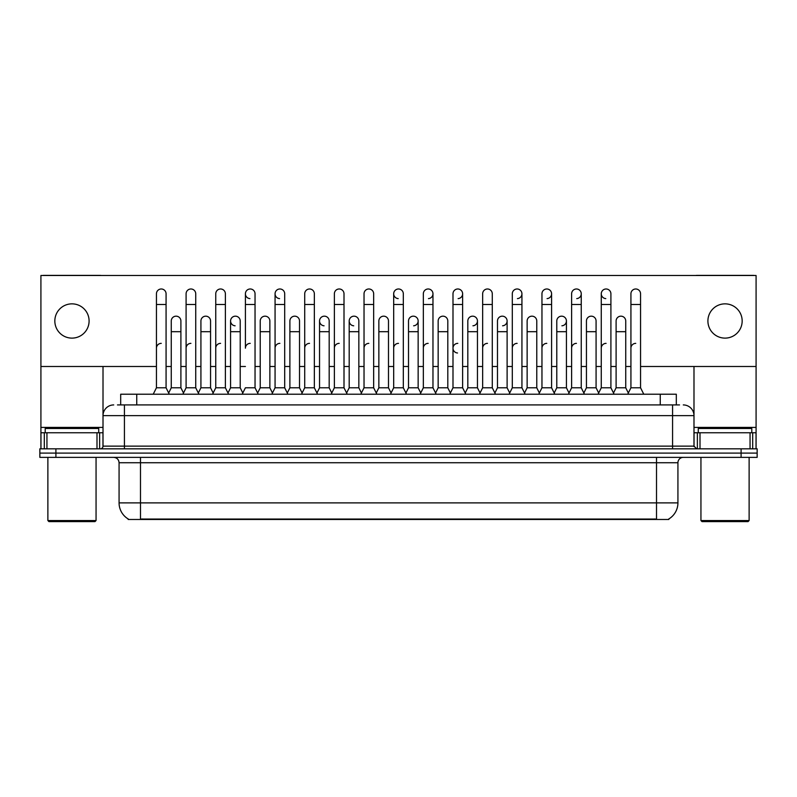 <?xml version="1.0" encoding="UTF-8"?>
<svg xmlns="http://www.w3.org/2000/svg" width="797" height="797" viewBox="0 0 797 797"><rect width="100%" height="100%" fill="white"/><g stroke="black" fill="none" stroke-linecap="round" stroke-linejoin="round"><path stroke-width="1.2" d="M120.686 404.926L120.686 394.216L676.314 394.216L676.314 404.926M668.822 518.947L668.822 519.475L128.178 519.475L128.178 518.947M128.337 519.046A18.739 18.739 0 0 1 119.072 502.887L140.481 502.887L140.481 519.046L656.519 519.046L656.519 502.887L677.928 502.887L677.928 462.738A5.35 5.35 0 0 1 683.278 457.378M119.072 502.887L119.072 462.738C118.753 459.48 116.97 457.697 113.722 457.378M668.663 519.046A18.739 18.739 0 0 0 677.928 502.887M757.15 457.378L757.15 453.104L39.85 453.104L39.85 457.378L55.91 457.378L55.91 453.104L39.85 453.104L39.85 448.821L55.91 448.821L55.91 453.104L757.15 453.104L757.15 457.378L55.91 457.378M117.717 404.926L679.532 404.926M117.468 404.926L124.432 404.926L124.432 415.626L103.012 415.626L103.012 446.141A2.68 2.68 0 0 1 100.342 448.821M113.722 404.926A10.71 10.71 0 0 0 103.012 415.626L103.012 366.49M683.278 404.926A10.71 10.71 0 0 1 693.988 415.626L693.988 446.141L696.658 448.821M757.15 448.821L757.15 453.104L757.15 448.821L55.91 448.821M153.223 394.216L156.441 387.79L166.075 387.79L169.283 394.216M166.075 387.79L166.075 293.794A4.822 4.822 0 0 0 161.253 288.982A4.822 4.822 0 0 1 161.562 288.992M156.441 387.79L156.441 304.504L166.075 304.504M156.441 304.504L156.441 293.794A4.822 4.822 0 0 1 161.253 288.982M168.665 392.991L171.265 387.79L180.899 387.79L183.499 392.991L186.09 387.79L195.733 387.79L198.941 394.216M180.899 387.79L180.899 320.992A4.822 4.822 0 0 0 176.386 316.18A4.822 4.822 0 0 1 180.899 320.992M171.265 387.79L171.265 331.691L180.899 331.691M171.265 331.691L171.265 320.992A4.822 4.822 0 0 1 176.386 316.18M156.441 348.179A4.822 4.822 0 0 1 161.253 343.368M228.6 394.216L225.382 387.79L215.748 387.79L213.158 392.991L210.557 387.79L200.924 387.79L198.323 392.991L195.733 387.79L195.733 304.504L186.09 304.504L186.09 387.79L182.882 394.216M186.09 304.504L186.09 293.794A4.822 4.822 0 0 1 191.21 288.992A4.822 4.822 0 0 1 195.733 293.794L195.733 304.504M242.806 392.991L240.216 387.79L230.572 387.79L227.982 392.991L225.382 387.79L225.382 304.504L215.748 304.504L215.748 387.79L212.54 394.216M215.748 304.504L215.748 293.794A4.822 4.822 0 0 1 220.869 288.992A4.822 4.822 0 0 1 225.382 293.794L225.382 304.504M242.188 394.216L245.406 387.79L255.04 387.79L258.248 394.216M255.04 387.79L255.04 293.794A4.822 4.822 0 0 0 250.218 288.982A4.822 4.822 0 0 0 245.406 293.645A4.822 4.822 0 0 0 249.919 298.606M250.218 343.368A4.822 4.822 0 0 0 245.406 348.179L245.406 304.504L255.04 304.504M245.406 304.504L245.406 293.794A4.822 4.822 0 0 1 250.527 288.992M271.847 394.216L275.065 387.79L284.698 387.79L287.906 394.216M284.698 387.79L284.698 293.794A4.822 4.822 0 0 0 279.877 288.982A4.822 4.822 0 0 0 275.065 293.645A4.822 4.822 0 0 0 279.578 298.606M257.64 392.991L260.23 387.79L269.864 387.79L272.464 392.991L275.065 387.79L275.065 304.504L284.698 304.504M275.065 304.504L275.065 293.794A4.822 4.822 0 0 1 280.175 288.992M210.557 387.79L210.557 320.992A4.822 4.822 0 0 0 206.044 316.18A4.822 4.822 0 0 1 210.557 320.992M200.924 387.79L200.924 331.691L210.557 331.691M200.924 331.691L200.924 320.992A4.822 4.822 0 0 1 206.044 316.18M240.216 387.79L240.216 320.992A4.822 4.822 0 0 0 235.693 316.18A4.822 4.822 0 0 1 240.216 320.992M230.572 387.79L230.572 331.691L240.216 331.691M230.572 331.691L230.572 320.992A4.822 4.822 0 0 1 235.693 316.18M269.864 387.79L269.864 320.992A4.822 4.822 0 0 0 265.351 316.18A4.822 4.822 0 0 1 269.864 320.992M260.23 387.79L260.23 331.691L269.864 331.691M260.23 331.691L260.23 320.992A4.822 4.822 0 0 1 265.351 316.18M186.09 348.179A4.822 4.822 0 0 1 190.911 343.368M225.382 387.79L225.382 348.179M215.748 387.79L215.748 348.179A4.822 4.822 0 0 1 220.57 343.368M275.065 387.79L275.065 348.179A4.822 4.822 0 0 1 279.877 343.368M304.713 348.179A4.822 4.822 0 0 1 309.535 343.368M331.163 394.216L334.371 387.79L344.005 387.79L344.005 348.179M334.371 348.179A4.822 4.822 0 0 1 339.193 343.368M364.03 348.179A4.822 4.822 0 0 1 368.842 343.368M406.53 394.216L403.322 387.79L393.678 387.79L393.678 348.179A4.822 4.822 0 0 1 398.5 343.368M450.395 392.991L447.804 387.79L438.161 387.79L435.57 392.991L432.97 387.79L423.337 387.79L420.746 392.991L418.146 387.79L418.146 320.992A4.822 4.822 0 0 1 413.633 325.794M423.337 348.179A4.822 4.822 0 0 1 428.158 343.368M452.995 348.179A4.822 4.822 0 0 1 457.807 343.368A4.822 4.822 0 0 0 452.995 348.03A4.822 4.822 0 0 0 457.508 352.991M479.435 394.216L482.653 387.79L492.287 387.79L492.287 348.179M482.653 348.179A4.822 4.822 0 0 1 487.465 343.368M517.123 343.368A4.822 4.822 0 0 0 512.302 348.179L512.302 387.79L521.935 387.79L524.536 392.991L527.136 387.79L536.77 387.79L539.36 392.991L541.96 387.79L551.594 387.79L554.194 392.991L556.784 387.79L566.428 387.79L569.018 392.991L571.618 387.79L581.252 387.79L583.842 392.991L586.443 387.79L596.076 387.79L598.677 392.991L601.267 387.79L610.91 387.79L613.501 392.991L616.101 387.79L625.735 387.79L628.335 392.991L630.925 387.79L640.559 387.79L643.777 394.216L640.559 387.79L640.559 293.794A4.822 4.822 0 0 0 635.747 288.982A4.822 4.822 0 0 1 636.046 288.992M541.96 348.179A4.822 4.822 0 0 1 546.782 343.368M571.618 348.179A4.822 4.822 0 0 1 576.43 343.368M601.267 348.179A4.822 4.822 0 0 1 606.089 343.368M630.925 348.179A4.822 4.822 0 0 1 635.747 343.368M96.995 448.821L96.995 432.761L46.943 432.761L46.943 448.821M101.089 275.493A2.68 2.68 0 0 0 100.342 275.383L43.596 275.383A2.68 2.68 0 0 0 42.849 275.493M640.559 366.49L756.084 366.49L756.084 275.493L40.916 275.493L40.916 432.761L46.943 432.761M96.995 432.761L103.012 432.761M40.916 448.821L40.916 432.761M750.057 448.821L750.057 432.761L700.005 432.761L700.005 448.821M756.084 448.821L756.084 432.761L756.084 448.821M754.151 275.493A2.68 2.68 0 0 0 753.404 275.383L696.658 275.383A2.68 2.68 0 0 0 695.911 275.493M693.988 366.49L693.988 415.626L672.568 415.626L672.568 446.141L693.988 446.141M756.084 366.49L756.084 432.761L752.697 432.761L752.697 448.821M693.988 432.761L700.005 432.761M750.057 432.761L752.697 432.761M98.728 432.761L98.728 428.477L45.2 428.477L45.2 432.761M47.88 457.378L47.88 520.551L96.058 520.551L96.058 457.378M96.058 520.551L94.982 521.617L48.946 521.617L47.88 520.551M751.8 432.761L751.8 428.477L698.272 428.477L698.272 432.761M700.942 457.378L700.942 520.551L749.12 520.551L749.12 457.378M749.12 520.551L748.054 521.617L702.018 521.617L700.942 520.551M598.059 394.216L601.267 387.79L601.267 293.794A4.822 4.822 0 0 1 606.089 288.982A4.822 4.822 0 0 0 601.277 293.645A4.822 4.822 0 0 0 605.79 298.606M390.47 394.216L393.678 387.79L393.678 293.794A4.822 4.822 0 0 1 398.5 288.982A4.822 4.822 0 0 0 393.688 293.645A4.822 4.822 0 0 0 398.201 298.606M361.43 392.991L358.839 387.79L349.196 387.79L349.196 320.992A4.822 4.822 0 0 1 354.017 316.17A4.822 4.822 0 0 0 349.206 320.842A4.822 4.822 0 0 0 353.719 325.794M331.771 392.991L329.181 387.79L319.547 387.79L319.547 320.992A4.822 4.822 0 0 1 324.359 316.17A4.822 4.822 0 0 0 319.547 320.842A4.822 4.822 0 0 0 324.06 325.794M235.394 316.17A4.822 4.822 0 0 0 230.582 320.842A4.822 4.822 0 0 0 235.095 325.794M725.031 303.856A17.126 17.126 0 0 0 707.905 320.992A17.126 17.126 0 0 0 725.031 338.117A17.126 17.126 0 0 0 742.166 320.992A17.126 17.126 0 0 0 725.031 303.856M71.969 303.856A17.126 17.126 0 0 0 54.834 320.992A17.126 17.126 0 0 0 71.969 338.117A17.126 17.126 0 0 0 89.095 320.992A17.126 17.126 0 0 0 71.969 303.856M547.081 298.606A4.822 4.822 0 0 0 551.594 293.794A4.822 4.822 0 0 0 546.782 288.982A4.822 4.822 0 0 1 547.081 288.992M472.94 325.794A4.822 4.822 0 0 0 477.453 320.992A4.822 4.822 0 0 0 472.94 316.18A4.822 4.822 0 0 1 477.453 320.992L477.453 387.79L480.053 392.991M517.422 298.606A4.822 4.822 0 0 0 521.935 293.794A4.822 4.822 0 0 0 517.123 288.982A4.822 4.822 0 0 1 517.422 288.992M458.116 298.606A4.822 4.822 0 0 0 462.629 293.794A4.822 4.822 0 0 0 457.807 288.982A4.822 4.822 0 0 1 458.116 288.992M40.916 366.49L156.441 366.49M166.075 366.49L171.265 366.49M180.899 366.49L186.09 366.49M195.733 366.49L200.924 366.49M210.557 366.49L215.748 366.49M225.382 366.49L230.572 366.49M240.216 366.49L245.406 366.49M255.04 366.49L260.23 366.49M269.864 366.49L275.065 366.49M284.698 366.49L289.889 366.49M299.523 366.49L304.713 366.49M314.347 366.49L319.547 366.49M329.181 366.49L334.371 366.49M344.005 366.49L349.196 366.49M358.839 366.49L364.03 366.49M373.663 366.49L378.854 366.49M388.488 366.49L393.678 366.49M403.322 366.49L408.512 366.49M418.146 366.49L423.337 366.49M432.97 366.49L438.161 366.49M447.804 366.49L452.995 366.49M462.629 366.49L467.819 366.49M477.453 366.49L482.653 366.49M492.287 366.49L497.477 366.49M507.111 366.49L512.302 366.49M521.935 366.49L527.136 366.49M536.77 366.49L541.96 366.49M551.594 366.49L556.784 366.49M566.428 366.49L571.618 366.49M581.252 366.49L586.443 366.49M596.076 366.49L601.267 366.49M610.91 366.49L616.101 366.49M625.735 366.49L630.925 366.49M428.457 298.606A4.822 4.822 0 0 0 432.97 293.794A4.822 4.822 0 0 0 428.158 288.982A4.822 4.822 0 0 1 428.457 288.992M502.598 325.794A4.822 4.822 0 0 0 507.111 320.992A4.822 4.822 0 0 0 502.598 316.18A4.822 4.822 0 0 1 507.111 320.992L507.111 387.79L509.711 392.991M576.739 298.606A4.822 4.822 0 0 0 581.252 293.794A4.822 4.822 0 0 0 576.43 288.982A4.822 4.822 0 0 1 576.739 288.992M561.905 325.794A4.822 4.822 0 0 0 566.428 320.992A4.822 4.822 0 0 0 561.905 316.18A4.822 4.822 0 0 1 566.428 320.992L566.428 387.79M301.505 394.216L304.713 387.79L314.347 387.79L317.565 394.216M314.347 387.79L314.347 293.794A4.822 4.822 0 0 0 309.535 288.982A4.822 4.822 0 0 1 309.834 288.992M304.713 387.79L304.713 304.504L314.347 304.504M304.713 304.504L304.713 293.794A4.822 4.822 0 0 1 309.535 288.982M334.371 387.79L334.371 304.504L344.005 304.504L344.005 387.79L347.223 394.216M334.371 304.504L334.371 293.794A4.822 4.822 0 0 1 339.492 288.992A4.822 4.822 0 0 1 344.005 293.794L344.005 304.504M360.812 394.216L364.03 387.79L373.663 387.79L376.871 394.216M373.663 387.79L373.663 293.794A4.822 4.822 0 0 0 368.842 288.982A4.822 4.822 0 0 1 369.15 288.992M364.03 387.79L364.03 304.504L373.663 304.504M364.03 304.504L364.03 293.794A4.822 4.822 0 0 1 368.842 288.982M287.289 392.991L289.889 387.79L299.523 387.79L302.123 392.991M299.523 387.79L299.523 320.992A4.822 4.822 0 0 0 295.01 316.18A4.822 4.822 0 0 1 299.523 320.992M289.889 387.79L289.889 331.691L299.523 331.691M289.889 331.691L289.889 320.992A4.822 4.822 0 0 1 295.01 316.18M319.547 387.79L316.947 392.991M329.181 387.79L329.181 320.992A4.822 4.822 0 0 0 324.668 316.18A4.822 4.822 0 0 1 329.181 320.992M349.196 387.79L346.605 392.991M358.839 387.79L358.839 320.992A4.822 4.822 0 0 0 354.316 316.18A4.822 4.822 0 0 1 358.839 320.992M403.322 387.79L403.322 293.794A4.822 4.822 0 0 0 398.5 288.982A4.822 4.822 0 0 1 398.799 288.992M436.188 394.216L432.97 387.79L432.97 304.504L423.337 304.504L423.337 387.79L420.129 394.216M423.337 304.504L423.337 293.794A4.822 4.822 0 0 1 428.158 288.982M449.777 394.216L452.995 387.79L462.629 387.79L465.837 394.216M462.629 387.79L462.629 293.794M452.995 387.79L452.995 304.504L462.629 304.504M452.995 304.504L452.995 293.794A4.822 4.822 0 0 1 457.807 288.982M482.653 387.79L482.653 304.504L492.287 304.504L492.287 387.79L495.495 394.216M482.653 304.504L482.653 293.794A4.822 4.822 0 0 1 487.774 288.992A4.822 4.822 0 0 1 492.287 293.794L492.287 304.504M525.153 394.216L521.935 387.79L521.935 304.504L512.302 304.504L512.302 387.79L509.094 394.216M512.302 304.504L512.302 293.794A4.822 4.822 0 0 1 517.123 288.982M376.254 392.991L378.854 387.79L388.488 387.79L391.088 392.991M388.488 387.79L388.488 320.992A4.822 4.822 0 0 0 383.975 316.18A4.822 4.822 0 0 1 388.488 320.992M378.854 387.79L378.854 331.691L388.488 331.691M378.854 331.691L378.854 320.992A4.822 4.822 0 0 1 383.975 316.18M405.912 392.991L408.512 387.79L418.146 387.79M408.512 387.79L408.512 331.691L418.146 331.691M408.512 331.691L408.512 320.992A4.822 4.822 0 0 1 413.633 316.18A4.822 4.822 0 0 1 418.146 320.992A4.822 4.822 0 0 0 413.633 316.18M447.804 387.79L447.804 320.992A4.822 4.822 0 0 0 443.281 316.18A4.822 4.822 0 0 1 447.804 320.992M438.161 387.79L438.161 331.691L447.804 331.691M438.161 331.691L438.161 320.992A4.822 4.822 0 0 1 443.281 316.18M465.229 392.991L467.819 387.79L477.453 387.79M467.819 387.79L467.819 331.691L477.453 331.691M467.819 331.691L467.819 320.992A4.822 4.822 0 0 1 472.94 316.18M494.877 392.991L497.477 387.79L507.111 387.79M497.477 387.79L497.477 331.691L507.111 331.691M497.477 331.691L497.477 320.992A4.822 4.822 0 0 1 502.598 316.18M554.812 394.216L551.594 387.79L551.594 304.504L541.96 304.504L541.96 387.79L538.752 394.216M541.96 304.504L541.96 293.794A4.822 4.822 0 0 1 546.782 288.982M584.46 394.216L581.252 387.79L581.252 304.504L571.618 304.504L571.618 387.79L568.4 394.216M571.618 304.504L571.618 293.794A4.822 4.822 0 0 1 576.43 288.982M601.267 304.504L610.91 304.504L610.91 387.79L614.118 394.216M606.387 288.992A4.822 4.822 0 0 0 606.089 288.982A4.822 4.822 0 0 1 610.91 293.794L610.91 304.504M640.559 304.504L630.925 304.504L630.925 387.79L627.717 394.216M630.925 304.504L630.925 293.794A4.822 4.822 0 0 1 635.747 288.982M536.77 387.79L536.77 320.992A4.822 4.822 0 0 0 532.257 316.18A4.822 4.822 0 0 1 536.77 320.992M527.136 387.79L527.136 331.691L536.77 331.691M527.136 331.691L527.136 320.992A4.822 4.822 0 0 1 532.257 316.18M556.784 387.79L556.784 331.691L566.428 331.691M556.784 331.691L556.784 320.992A4.822 4.822 0 0 1 561.905 316.18M596.076 387.79L596.076 320.992A4.822 4.822 0 0 0 591.563 316.18A4.822 4.822 0 0 1 596.076 320.992M586.443 387.79L586.443 331.691L596.076 331.691M586.443 331.691L586.443 320.992A4.822 4.822 0 0 1 591.563 316.18M625.735 387.79L625.735 320.992A4.822 4.822 0 0 0 621.222 316.18A4.822 4.822 0 0 1 625.735 320.992M616.101 387.79L616.101 331.691L625.735 331.691M616.101 331.691L616.101 320.992A4.822 4.822 0 0 1 621.222 316.18M654.377 519.475L654.377 518.947M142.623 519.475L142.623 518.947M136.745 404.926L136.745 394.216M660.255 404.926L660.255 394.216M656.519 457.378L656.519 462.738L119.072 462.738M677.928 462.738L656.519 462.738L656.519 502.887L140.481 502.887L140.481 457.378M741.09 457.378L741.09 448.821M124.432 448.821L124.432 446.141L672.568 446.141L672.568 448.821M103.012 446.141L124.432 446.141L124.432 415.626L672.568 415.626L672.568 404.926M103.012 427.401L40.916 427.401M102.972 446.609L102.972 432.761M99.625 432.761L99.625 448.821M40.966 432.761L40.966 448.821M44.303 448.821L44.303 432.761M756.084 427.401L693.988 427.401M756.034 448.821L756.034 432.761M694.028 432.761L694.028 446.609M697.375 448.821L697.375 432.761M319.547 331.691L329.181 331.691M349.196 331.691L358.839 331.691M393.678 304.504L403.322 304.504M432.97 304.504L432.97 293.794M521.935 304.504L521.935 293.794M551.594 304.504L551.594 293.794M581.252 304.504L581.252 293.794"/></g></svg>
